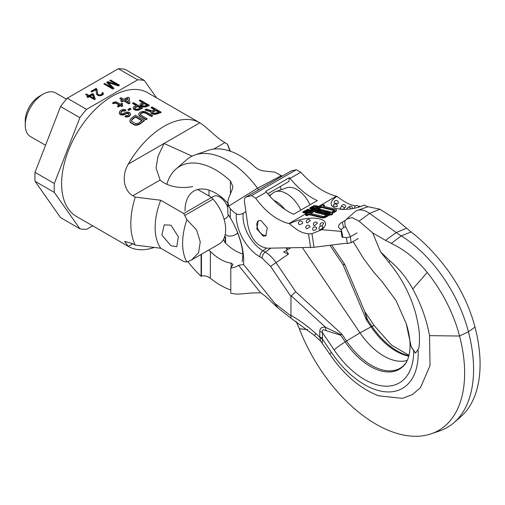 <?xml version="1.0" encoding="UTF-8"?>
<svg xmlns="http://www.w3.org/2000/svg" width="505" height="505" viewBox="0 0 505 505"><rect width="100%" height="100%" fill="white"/><g stroke="black" fill="none" stroke-linecap="round" stroke-linejoin="round"><path stroke-width="0.76" d="M125.025 69.318A81.879 47.274 120 0 0 118.334 68.718L137.638 79.859A81.879 47.274 120 0 1 144.323 80.459L125.025 69.318M35.028 181.27L54.325 192.411L79.866 228.752L60.568 217.611L35.028 181.27A81.879 47.274 -60 0 1 35.028 172.357L60.568 106.53A81.879 47.274 120 0 1 67.253 98.21L118.334 68.718M67.253 98.21L86.557 109.351A81.879 47.274 120 0 0 79.866 117.671L60.568 106.53M79.866 228.752A81.879 47.274 120 0 0 86.557 229.346L92.674 225.817M35.028 172.357L54.325 183.498A81.879 47.274 120 0 0 54.325 192.411M86.557 109.351L137.638 79.859M111.712 87.498L104.699 83.451L103.853 83.937L112.76 89.082L114.029 88.35L108.177 82.536L118.252 85.913L119.515 85.181L110.608 80.036L109.768 80.522L116.775 84.575L107.792 81.665L106.669 82.315L111.712 87.498L111.712 88.356L104.598 84.367M96.916 89.038L95.969 88.489L90.906 91.418L91.853 91.96L95.792 89.688L96.726 94.618L98.627 95.71L101.922 95.338L103.279 94.334L103.272 93.027L102.654 92.51L101.947 92.914L102.193 93.867L100.224 95.009L98.191 94.65L97.718 94.05L96.916 89.038L96.916 89.896L95.969 89.347L91.645 91.841M95.306 99.157L93.57 94.252L92.428 93.595L89.05 95.546L86.399 94.018L85.553 94.504L88.205 96.038L86.797 96.846L87.939 97.503L89.347 96.695L94.46 99.643L95.306 99.157M92.579 94.82L93.791 98.286L90.187 96.203L92.579 94.82M54.325 183.498L79.866 117.671M156.537 97.844L144.323 80.459M104.699 83.451L104.699 84.31M107.792 81.665L107.792 82.517L107.205 82.864M116.775 84.575L116.775 85.414M108.177 82.643L107.792 82.517M110.608 80.036L110.507 80.951M118.776 85.61L110.608 80.895M108.177 82.536L108.177 83.394L113.48 88.665M98.38 95.615L97.718 94.902L96.916 89.896M102.237 93.406L102.193 94.725L100.552 95.754M103.342 94.157L102.654 93.368L102.237 93.608M95.054 99.302L93.57 95.11L92.428 94.454L89.05 96.404L86.298 94.934M88.205 96.038L88.205 96.891L87.542 97.276M93.791 98.286L93.791 99.138L90.187 97.061L90.187 96.203M95.969 88.489L95.969 89.347M97.718 94.05L97.718 94.902M98.191 94.65L98.191 95.502M98.57 94.864L98.57 95.691M99.422 95.035L99.422 95.78M100.224 95.009L100.224 95.792M101.114 94.713L101.114 95.565M101.675 94.385L101.675 95.243M102.193 93.867L102.193 94.725M102.654 92.51L102.654 93.368M103.272 93.027L103.272 93.886M93.57 94.252L93.57 95.11M86.399 94.018L86.399 94.871M89.05 95.546L89.05 96.404M92.428 93.595L92.428 94.454M43.064 94.182L39.352 96.322A19.948 11.514 -60 0 0 25.25 120.752L25.25 125.038A25.193 14.544 -60 0 1 43.064 94.182A25.193 14.544 -60 0 1 55.664 92.933L66.439 99.157M25.25 125.038A25.193 14.544 120 0 0 30.47 136.571L45.538 145.27M186.882 262.032A58.782 33.942 -60 0 1 186.882 219.662L196.584 229.958L200.251 241.851L198.604 252.677L191.685 259.867L186.882 262.032L183.725 261.527L160.716 248.239L135.29 245.108L132.903 243.726L124.628 241.403L128.302 246.383A71.382 41.214 120 0 0 128.365 246.421L76.407 216.424A71.382 41.214 120 0 1 61.623 183.744A71.382 41.214 -60 0 1 92.781 111.908A71.382 41.214 -60 0 1 147.788 92.787L199.746 122.784A71.382 41.214 120 0 0 128.302 164.106L164.056 143.464L158.008 156.411L156.058 168.064L160.123 180.014A27.295 15.756 0 0 0 192.676 186.553M192.07 156.14L164.056 143.464L199.803 122.822C207.296 127.329 217.137 138.484 224.895 142.618L227.282 143.994A71.382 41.214 -60 0 1 228.437 146.532L230.356 151.222M135.29 245.108A71.382 41.214 120 0 1 130.814 223.69A71.382 41.214 -60 0 1 135.29 197.108L132.903 195.732C124.962 191.698 120.468 177.457 128.302 164.106M154.562 109.755L151.064 107.735L151.064 107.294A71.906 41.517 -60 0 1 152.175 106.946L161.082 112.085A71.906 41.517 -60 0 0 156.632 113.663L154.202 113.941L152.131 113.511L150.995 112.659L151.153 111.428L145.124 109.654A71.906 41.517 -60 0 1 146.425 109.067L151.891 110.746A71.906 41.517 -60 0 1 155.041 109.591L151.064 107.294M150.793 111.971L150.995 113.088L152.131 113.941L154.202 114.37L156.632 114.098A71.382 41.214 -60 0 1 161.082 112.527L161.082 112.085M145.124 109.654L145.124 110.09L151.153 111.857M146.98 118.662L146.98 119.092A71.382 41.214 -60 0 0 145.869 119.805L139.228 115.746L138.831 113.732L139.929 112.394A71.906 41.517 -60 0 1 140.674 111.965L142.909 111.378L145.541 111.674L152.548 115.519A71.906 41.517 -60 0 0 151.437 116.093L145.56 112.697L143.679 112.23L141.81 112.621A71.906 41.517 -60 0 0 141.065 113.051L140.339 114.162L141.11 115.273L146.98 118.662A71.906 41.517 -60 0 0 145.869 119.376L139.992 115.986L138.843 114.641L138.831 113.732M140.339 114.585L141.065 113.48A71.382 41.214 -60 0 1 141.81 113.051L143.679 112.659L145.56 113.126L151.437 116.522A71.382 41.214 -60 0 1 152.548 115.948L152.548 115.519M129.924 120.203L130.322 122.462L133.926 124.811L136.192 125.316L139.929 124.097A71.382 41.214 -60 0 1 144.386 120.802L144.386 120.373L135.479 115.228A71.906 41.517 -60 0 0 131.022 118.523L129.924 120.203L129.936 121.269L131.085 122.728L133.926 124.369L136.192 124.88L139.929 123.662A71.906 41.517 -60 0 1 144.386 120.373M149.209 105.229L149.209 105.671A71.382 41.214 -60 0 0 145.585 106.909L143.47 107.016L140.788 106.069L140.062 105.046L140.093 104.043L140.661 103.632A71.906 41.517 -60 0 1 143.376 102.666L139.399 100.369A71.906 41.517 -60 0 1 140.302 100.091L149.209 105.229A71.906 41.517 -60 0 0 145.585 106.479L142.265 106.34L140.788 105.64L140.062 104.617M142.89 102.824L139.399 100.811L139.399 100.369M142.423 107.818L142.423 108.253A71.382 41.214 -60 0 0 138.799 110.071L136.685 110.393L133.995 109.541L133.276 108.423L133.307 107.319L133.876 106.795A71.906 41.517 -60 0 1 136.59 105.4L132.607 103.102A71.906 41.517 -60 0 1 133.516 102.679L142.423 107.818A71.906 41.517 -60 0 0 138.799 109.642L135.473 109.787L133.995 109.112L133.276 107.994M136.186 105.602L132.607 103.538L132.607 103.102M122.16 100.028L119.887 98.721L119.887 98.292A71.906 41.517 -60 0 1 121.004 97.705L123.656 99.239A71.906 41.517 -60 0 1 128.106 97.2L129.248 97.856L129.911 102.85A71.906 41.517 120 0 0 128.794 103.43L123.681 100.476A71.906 41.517 120 0 0 121.825 101.511L120.689 100.855A71.906 41.517 -60 0 1 122.545 99.82L119.887 98.292M129.911 102.85L129.911 103.279A71.382 41.214 120 0 0 128.794 103.86L123.681 100.905A71.382 41.214 120 0 0 121.825 101.941L120.689 100.855M119.098 105.04L116.03 103.266L114.345 103.222L113.227 103.759L112.463 102.887L115.449 101.814L116.579 102.01L120.373 104.2A71.906 41.517 -60 0 1 121.856 103.266L122.614 103.708A71.906 41.517 -60 0 0 121.131 104.636L122.646 105.513A71.906 41.517 -60 0 0 121.718 106.119L120.203 105.248A71.906 41.517 -60 0 0 118.157 106.656L117.4 106.214A71.906 41.517 -60 0 1 119.445 104.806L116.03 102.837L114.345 102.793L113.227 103.329L112.463 102.887M121.478 104.838A71.382 41.214 -60 0 1 122.614 104.131L122.614 103.708M117.4 106.214L118.157 107.085A71.382 41.214 -60 0 1 120.203 105.678L121.718 106.549A71.382 41.214 -60 0 1 122.646 105.943L122.646 105.513M127.834 109.547L128.781 110.526A71.382 41.214 -60 0 1 130.896 109.168L129.949 108.196A71.906 41.517 -60 0 0 127.834 109.547L128.781 110.096A71.906 41.517 -60 0 1 130.896 108.739M129.103 114.162L128.302 113.076L126.111 113.196A71.906 41.517 -60 0 0 125.208 113.884L121.92 114.673L119.912 113.934L119.3 112.325L120.089 110.93A71.906 41.517 -60 0 1 121.295 110.014L123.561 109.364L125.871 109.926A71.906 41.517 -60 0 0 124.969 110.563L122.431 110.671A71.906 41.517 -60 0 0 121.225 111.586L120.739 112.741L121.572 113.638L124.072 113.227A71.906 41.517 -60 0 1 124.975 112.539L126.749 111.984L129.021 112.318L130.385 113.303L130.542 114.168L129.899 115.386A71.906 41.517 -60 0 0 129.147 115.954L127.033 116.579L125.101 116.302A71.906 41.517 -60 0 1 126.004 115.576L127.86 115.411A71.906 41.517 -60 0 1 128.762 114.73L129.103 113.732L128.302 113.076M119.3 112.325L119.458 113.688L120.859 114.919L123.283 115.058L125.208 114.319A71.382 41.214 -60 0 1 126.111 113.631L128.302 113.505M120.739 113.177L121.225 112.022A71.382 41.214 -60 0 1 122.431 111.106L124.969 110.993A71.382 41.214 -60 0 1 125.871 110.355L125.871 109.926M125.101 116.302L125.101 116.737L127.033 117.015L129.147 116.39A71.382 41.214 -60 0 1 129.899 115.815L130.542 114.168M209.007 190.158L209.007 195.984M225.211 234.484L227.888 236.031L229.384 236.062A31.493 18.18 60 0 0 235.469 234.585A31.493 18.18 60 0 0 237.685 232.881M160.716 248.239A58.782 33.942 -60 0 1 160.716 200.245L135.29 197.108M229.983 151.096L227.282 143.994M125.189 100.123A71.382 41.214 -60 0 1 127.948 98.835L128.396 101.972L124.792 99.895A71.906 41.517 -60 0 1 127.948 98.399M128.396 102.401L127.948 98.835M134.595 108.322L134.86 107.963A71.382 41.214 -60 0 1 137.726 106.492L137.726 106.056L140.567 107.698A71.906 41.517 -60 0 0 137.701 109.175L135.662 109.023L134.671 108.285L134.86 107.533A71.906 41.517 -60 0 1 137.726 106.056M140.163 107.9L137.726 106.492M141.381 105.072L141.646 104.781A71.382 41.214 -60 0 1 144.512 103.765L144.512 103.323L147.353 104.964A71.906 41.517 -60 0 0 144.487 105.987L142.448 105.697L141.463 104.977L141.646 104.346A71.906 41.517 -60 0 1 144.512 103.323M146.873 105.122L144.512 103.765M141.798 120.733L135.498 117.097L135.498 116.668A71.906 41.517 -60 0 0 132.159 119.18L131.433 120.556L132.196 121.781L135.984 123.706L138.793 123.005A71.906 41.517 -60 0 1 142.132 120.493L135.498 116.668M131.433 120.992L132.159 119.616A71.382 41.214 -60 0 1 135.498 117.097M152.289 112.325L152.655 111.984A71.382 41.214 -60 0 1 156.184 110.69L156.184 110.248L159.024 111.889A71.906 41.517 -60 0 0 155.496 113.196L153.249 113.006L152.295 112.274L152.655 111.554A71.906 41.517 -60 0 1 156.184 110.248M158.545 112.053L156.184 110.69M128.365 246.421A71.382 41.214 120 0 0 154.158 247.469M150.995 113.088L150.995 112.659M151.374 113.505L151.374 113.07M152.131 113.941L152.131 113.511M152.889 114.18L152.889 113.751M154.202 114.37L154.202 113.941M155.515 114.376L155.515 113.941M156.632 114.098L156.632 113.663M152.655 111.984L152.655 111.554M145.869 119.805L145.869 119.376M139.992 116.415L139.992 115.986M140.516 114.029L140.516 113.6M141.065 113.48L141.065 113.051M141.81 113.051L141.81 112.621M142.738 112.741L142.738 112.312M143.679 112.659L143.679 112.23M144.619 112.792L144.619 112.362M145.56 113.126L145.56 112.697M151.437 116.522L151.437 116.093M138.843 115.071L138.843 114.641M139.228 115.746L139.228 115.317M139.929 124.097L139.929 123.662M129.936 121.705L129.936 121.269M130.322 122.462L130.322 122.021M131.085 123.169L131.085 122.728M133.926 124.811L133.926 124.369M135.062 125.196L135.062 124.754M136.192 125.316L136.192 124.88M137.688 125.126L137.688 124.691M138.812 124.735L138.812 124.299M131.609 120.316L131.609 119.881M132.159 119.616L132.159 119.18M142.265 106.77L142.265 106.34M141.545 106.511L141.545 106.075M143.47 107.016L143.47 106.587M144.645 107.098L144.645 106.669M145.585 106.909L145.585 106.479M140.365 105.678L140.365 105.248M140.788 106.069L140.788 105.64M141.646 104.781L141.646 104.346M135.473 110.216L135.473 109.787M134.753 109.976L134.753 109.547M136.685 110.393L136.685 109.964M137.859 110.374L137.859 109.945M138.799 110.071L138.799 109.642M133.579 109.124L133.579 108.695M133.995 109.541L133.995 109.112M134.86 107.963L134.86 107.533M121.825 101.941L121.825 101.511M123.681 100.905L123.681 100.476M128.794 103.86L128.794 103.43M114.345 103.222L114.345 102.793M113.227 103.759L113.227 103.329M115.279 103.064L115.279 102.635M116.03 103.266L116.03 102.837M118.157 107.085L118.157 106.656M120.203 105.678L120.203 105.248M121.718 106.549L121.718 106.119M128.781 110.526L128.781 110.096M125.821 116.939L125.821 116.504M127.033 117.015L127.033 116.579M128.201 116.863L128.201 116.428M129.147 116.39L129.147 115.954M129.899 115.815L129.899 115.386M130.315 115.26L130.315 114.831M120.815 112.596L120.815 112.16M121.225 112.022L121.225 111.586M122.431 111.106L122.431 110.671M123.226 110.772L123.226 110.343M124.249 110.772L124.249 110.343M124.969 110.993L124.969 110.563M119.458 113.688L119.458 113.246M119.912 114.37L119.912 113.934M120.859 114.919L120.859 114.477M121.92 115.108L121.92 114.673M123.283 115.058L123.283 114.622M124.262 114.793L124.262 114.357M125.208 114.319L125.208 113.884M126.111 113.631L126.111 113.196M126.755 113.404L126.755 112.969M127.582 113.29L127.582 112.855M128.68 113.726L128.68 113.297M197.745 189.482L211.557 197.461L213.053 199.153A31.493 18.18 -120 0 1 219.138 244.016L191.837 259.778M186.882 219.662L183.725 213.527L211.557 197.461M183.725 213.527L160.716 200.245M170.955 225.186L164.175 224.839L161.89 235.109L170.955 245.758L176.769 246.661L178.366 236.788L170.955 225.186M224.125 219.321L226.019 218.223A12.6 7.272 -120 0 0 228.355 214.833M227.799 207.631A12.6 7.272 -120 0 0 219.725 197.032A12.6 7.272 -120 0 0 213.426 196.407L211.576 197.474M225.59 243.202L225.59 237.123A43.329 25.016 60 0 1 224.807 236.163M282.169 176.163L274.89 172.161L263.717 170.93C260.397 170.488 257.462 169.125 254.911 166.839A71.786 41.448 -120 0 0 208.489 150.288L195.031 154.909A74.532 43.032 60 0 1 257.5 188.214A15.118 8.73 -120 0 0 258.693 189.716M242.741 253.92A41.12 23.741 60 0 1 225.217 242.829L223.406 239.572M224.435 237.306L225.59 237.123M245.884 211.633L243.227 213.217C240.746 214.625 238.442 214.833 236.315 213.849A21.103 12.183 60 0 1 230.255 208.622L228.714 206.116L227.799 201.855L227.799 213.842L230.255 217.825A60.171 34.738 60 0 1 243.713 261.451A60.171 34.738 60 0 1 243.625 264.576L238.505 265.276A43.329 25.016 60 0 1 230.785 268.022L233.001 264.462L231.157 263.137A41.12 23.741 60 0 1 210.37 251.402L208.634 250.082M185.007 210.838A43.329 25.016 60 0 1 201.255 188.99A43.329 25.016 60 0 1 227.799 203.073M238.505 265.276L260.643 292.812L255.366 292.932A44.73 25.824 -120 0 0 252.184 292.944L240.986 293.948A66.78 38.557 -120 0 1 233.518 293.708A71.786 41.448 -120 0 1 230.785 293.216L230.785 268.022M187.936 261.647A71.786 41.448 -120 0 0 201.091 276.286L201.091 254.438M227.799 201.855L228.304 199.058L232.369 189.034L232.874 186.465L230.413 180.979A71.786 41.448 -120 0 0 175.955 169.068A71.786 41.448 -120 0 0 166.82 184.287M201.091 276.286L201.463 276.14C204.405 275.389 207.372 276.096 210.37 278.255A72.865 42.073 -120 0 0 230.785 289.99M175.955 169.068L186.686 159.725A74.532 43.032 60 0 1 195.031 154.909M295.886 321.212A43.72 25.244 60 0 1 299.295 328.704L299.314 328.768A125.284 72.335 -120 0 0 431.27 433.782A125.284 72.335 -120 0 0 459.563 336.033A103.241 59.609 -120 0 0 427.236 272.466C416.72 259.475 404.726 249.779 391.268 243.391L385.536 240.374L396.223 232.534A83.975 48.486 -120 0 0 401.241 235.892A104.971 60.606 60 0 1 468.444 331.772A127.014 73.332 60 0 1 453.982 422.653A127.014 73.332 60 0 1 439.76 430.866L431.27 433.782M260.643 292.812C263.799 294.762 267.909 298.253 272.978 303.29L277.895 307.911L274.947 303.543L243.625 264.576M322.234 342.996L322.379 339.038L331.394 352.376A12.6 1.256 -34.1 0 0 329.866 354.289L320.656 341.172L319.766 337.138L315.966 333.666L314.299 335.352L290.93 318.175L290.981 296.549L291.24 295.791L295.779 291.839L341.917 334.196L340.768 334.607L325.624 327.36A10.498 4.633 -80 0 1 325.757 330.541L340.698 335.244L340.768 334.607M268.982 195.233A15.118 8.73 -120 0 0 270.169 194.968A15.118 8.73 -120 0 0 271.381 194.368M453.982 422.653L460.756 416.758A125.284 72.335 -120 0 0 475.016 327.114A103.241 59.609 -120 0 0 442.689 263.547C432.198 250.537 421.669 240.001 411.095 231.946L395.977 219.366L379.817 209.19L368.038 206.728L357.471 210.358A23.091 13.332 60 0 1 369.641 213.413L396.223 232.534L406.512 228.266M319.962 337.662A10.498 6.836 -172.7 0 1 322.379 339.038L322.424 338.255A10.498 6.06 180 0 0 319.766 337.138L319.766 331.463A10.498 6.06 180 0 1 322.424 332.58L334.14 349.908A69.665 40.223 -120 0 0 386.136 386.186A69.665 40.223 -120 0 0 413.728 350.842L411.196 346.739L406.203 323.591L396.008 300.494L382.07 281.62L373.908 272.41L364.042 259.28L353.134 241.535M350.52 236.681L345.016 225.482L344.814 221.184L346.518 219.126L352.105 217.611L359.061 221.171L369.641 213.413L379.817 209.19M346.695 218.981L354.882 211.854A23.091 13.332 60 0 1 357.471 210.358M331.394 352.376A75.965 43.859 -120 0 0 389.576 391.924A75.965 43.859 -120 0 0 418.064 349.492C419.125 348.292 419.579 343.817 419.434 336.071C419.491 331.854 418.386 324.892 416.12 315.17C413.532 305.058 406.443 283.311 388.787 262.31L380.562 251.856L390.239 261.142C399.184 268.767 406.695 278.047 412.768 288.98C421.037 304.086 426.624 319.64 429.521 335.648L430.039 365.588L420.463 387.676L412.351 394.601L402.416 398.376L378.479 395.787M413.728 350.842L415.533 353.09L418.064 349.492M319.766 331.463C319.81 328.136 321.761 326.767 325.624 327.36L291.24 295.791M315.966 333.666C308.359 326.697 300.027 320.599 290.981 315.366M322.424 338.255L322.424 332.58C321.818 329.828 322.929 329.153 325.757 330.541M302.438 247.69L360.002 332.852A54.584 31.512 -120 0 0 407.396 360.336M286.127 250.53L288.507 254.053L283.602 252.109A12.6 1.256 -34.1 0 1 286.127 250.53L287.654 249.603A7.575 4.375 60 0 1 286.714 247.923M287.478 249.71L285.906 247.936M284.732 209.323A22.864 13.199 -120 0 0 273.843 200.365M340.698 335.244L345.174 341.866A57.822 33.38 -120 0 0 405.679 363.348C411.72 353.803 411.139 338.969 406.203 323.591M270.92 248.163L265.226 252.096C269.209 254.495 272.82 258.017 276.058 262.657L295.779 291.839M411.196 346.739L415.533 353.09M380.562 251.856L372.621 232.849L359.061 221.171M372.621 232.849L385.536 240.374M364.894 311.85L367.533 319.747L372.008 326.375A57.822 33.38 -120 0 0 408.962 355.716M310.026 204.809A22.864 13.199 -120 0 0 286.84 187.753L275.421 191.679A25.193 14.544 60 0 1 300.81 210.13M269.594 195.921L272.599 193.308A25.193 14.544 60 0 1 275.421 191.679M364.705 311.478L344.751 264.431L331.652 245.051M344.555 265.011C345.098 264.235 344.568 264.096 342.964 264.595L329.904 245.278M342.964 264.595L366.472 320.025L367.047 319.431L364.724 311.522L374.262 325.712A12.6 1.256 145.9 0 0 372.008 326.375A6.3 0.625 145.9 0 0 371.08 326.842L360.002 332.852L346.525 341.02A57.336 33.103 -120 0 0 403.186 366.024L406.19 362.584M367.533 319.747L367.047 319.431M358.279 238.562L351.145 242.678L347.307 243.53L345.123 243.334L314.009 247.305L267.442 248.214C257.411 246.787 250.852 238.985 247.759 224.801L244.464 201.678C244.18 199.323 244.717 197.764 246.074 197.007L245.941 197.083M310.556 247.57L308.505 233.859L305.43 233.329C304.919 232.849 300.62 233.594 289.58 223.753L288.898 223.589C276.873 220.42 265.8 211.974 255.681 198.25L251.477 195.624L246.074 197.007L291.05 171.043M260.915 220.477L258.289 220.78L256.761 228.841L263.149 236.151L265.775 235.848L267.303 227.787L260.915 220.477M258.427 220.704A8.396 4.848 -120 0 0 257.714 228.55A8.396 4.848 -120 0 0 264.412 235.418A8.396 4.848 -120 0 0 266.35 235.425M308.505 233.859L311.97 233.682L321.723 229.687L341.102 231.366A4.198 1.66 -12.3 0 0 341.468 230.438A4.198 1.66 -12.3 0 0 341.266 230.072L339.221 227.989A12.6 4.987 167.7 0 1 338.602 226.89A12.6 4.987 167.7 0 1 342.352 222.105L345.414 220.338M357.048 232.912L350.319 236.794L346.481 237.647L342.068 237.262L341.102 231.366M345.546 226.625L343.577 227.761A12.6 4.987 167.7 0 0 340.944 229.75M342.068 237.262A4.198 1.66 -12.3 0 0 342.699 236.094L341.468 230.438M310.878 213.457L321.666 207.227A3.529 1.395 -12.3 0 0 322.531 207.719L334.19 210.585M315.133 211.721L319.924 212.902L321.672 211.892L322.872 212.188L321.123 213.198L325.921 214.379L330.409 211.784L325.611 210.604L323.869 211.614L322.67 211.317L324.412 210.307L319.621 209.127L315.133 211.721L315.278 212.397L320.069 213.577L322.089 212.637M321.123 213.198L321.268 213.874L326.066 215.054L330.554 212.466L330.409 211.784M323.598 211.544L324.563 210.989L324.412 210.307M318.011 211.608L319.728 210.623L320.719 210.863M324.967 213.325L325.933 212.763L325.782 212.087L324.822 211.847L325.573 211.418L328.452 212.125L325.959 213.564L323.08 212.857L325.782 212.087L327.669 212.573M307.526 212.832L310.543 211.677L310.398 210.995L307.526 210.964L307.627 210.465L307.097 210.257L305.474 210.459L302.748 211.961L306.945 212.99L307.488 212.674L305.613 212.214L307.16 211.324L310.398 210.995M310.43 211.153L313.46 209.922L313.327 208.496L310.203 207.656L309.66 207.972L312.69 208.792L312.412 209.398L310.689 209.947L307.476 209.228L306.933 209.543L310.777 210.263L312.582 209.739L313.504 208.691M313.637 209.304L314.558 208.767L315.272 208.944L317.822 207.404L317.689 205.977L314.198 205.567L310.935 207.233L315.126 208.268L317.31 207.006L317.866 206.173M355.52 205.882L353.639 205.491C353.083 205.043 349.031 205.649 337.012 196.369L336.33 196.205C324.273 193.049 312.412 185.057 300.753 172.224L296.328 169.73L291.303 170.898M337.012 196.369A22.119 8.755 -12.3 0 0 338.565 208.944A22.119 8.755 -12.3 0 0 364.332 205.087L367.766 206.823M289.58 223.753A22.119 8.755 167.7 0 1 318.238 218.614A22.119 8.755 167.7 0 1 321.723 229.687M288.898 223.589L306.377 213.495L307.64 213.356L307.488 212.674M324.305 204.942L323.105 204.645L305.651 214.726L305.796 215.408L306.996 215.698L307.621 215.338A1.761 0.701 -12.3 0 1 310.064 214.915L322.051 217.87A2.645 1.048 -12.3 0 0 325.719 217.232L328.963 215.357A1.584 0.631 -12.3 0 1 331.16 214.978L332.688 214.322L332.265 213.577A1.584 0.631 167.7 0 1 331.835 213.268A1.584 0.631 167.7 0 1 332.303 212.662L335.547 210.793A2.645 1.048 -12.3 0 0 336.336 209.79A2.645 1.048 -12.3 0 0 335.623 209.272L323.636 206.318A1.761 0.701 167.7 0 1 323.156 205.971A1.761 0.701 167.7 0 1 323.68 205.301L324.305 204.942L324.45 205.623L323.831 205.983A1.761 0.701 -12.3 0 0 323.459 206.261M336.336 209.79L336.481 210.465A2.645 1.048 -12.3 0 1 335.692 211.469L332.454 213.344A1.584 0.631 -12.3 0 0 332.164 213.552M331.444 215.048L331.293 214.366L332.542 213.647M306.996 215.698L306.844 215.023L307.469 214.663A1.761 0.701 167.7 0 1 309.918 214.24L321.906 217.188A2.645 1.048 -12.3 0 0 325.573 216.55L328.812 214.682A1.584 0.631 167.7 0 1 331.015 214.297L331.293 214.366M305.651 214.726L306.844 215.023M321.521 206.551A3.529 1.395 -12.3 0 0 322.386 207.037L334.373 209.992A0.884 0.347 167.7 0 1 334.613 210.162A0.884 0.347 167.7 0 1 334.348 210.497L331.11 212.371A3.352 1.326 -12.3 0 0 330.1 213.558A3.352 1.326 -12.3 0 0 327.612 214.385L324.374 216.26A0.884 0.347 167.7 0 1 323.149 216.468L311.162 213.52A3.529 1.395 -12.3 0 0 309.628 213.413L321.521 206.551L321.666 207.227M321.71 211.084L320.751 210.844L319.753 211.425L320.713 211.658L319.962 212.087L317.083 211.38L319.583 209.941L322.455 210.648L321.71 211.084M306.806 211.084L305.077 212.081L303.739 211.753L305.828 210.623L306.819 210.642L306.806 211.084M312.014 207.05L314.552 205.806L317.14 206.444L315.139 207.82L312.014 207.05M320.069 213.577L319.924 212.902M326.066 215.054L325.921 214.379M321.818 212.573L321.672 211.892M319.728 210.623L319.583 209.941M319.892 212.075L319.753 211.425M325.712 212.068L325.573 211.418M324.93 213.312L324.784 212.662M323.97 213.078L323.825 212.428M306.516 212.435L307.305 211.98L307.16 211.324M307.091 213.672L306.945 212.99M306.377 213.495A62.986 36.366 60 0 1 302.855 212.447L302.748 211.961M308.921 212.024L307.305 211.98M290.091 178.379A62.986 36.366 60 0 0 317.361 200.573L293.613 214.284A62.986 36.366 60 0 1 266.343 192.096A6.3 3.636 -120 0 0 265.687 191.363L289.441 177.646A6.3 3.636 -120 0 1 290.091 178.379L300.753 172.224M314.558 208.767A62.986 36.366 60 0 1 313.012 208.35M312.835 208.3A62.986 36.366 60 0 1 311.036 207.725L310.935 207.233M312.513 209.304A62.986 36.366 60 0 1 309.767 208.458L309.66 207.972M310.79 210.951L309.843 210.894A62.986 36.366 60 0 1 307.04 210.036L306.933 209.543M304.471 211.936L305.582 211.292L305.468 210.755M306.68 211.159A62.986 36.366 60 0 1 306.674 211.153L305.582 211.292M312.759 207.233L313.769 206.652L313.649 206.109M316.881 206.785A62.986 36.366 60 0 1 315.587 206.412L313.769 206.652M309.912 212.043L309.761 211.368M281.077 189.735L280.37 186.465M289.441 177.646L288.854 181.566L267.719 193.768M360.936 206.419L358.348 206.236M343.747 208.817C344.953 209.304 343.937 209.36 340.705 208.982L340.143 208.723A2.102 2.102 0 0 1 342.743 206.646A2.102 2.102 0 0 1 344.303 209.089M341.481 206.728A2.102 2.102 0 0 1 344.088 204.664A2.102 2.102 0 0 1 345.635 207.151L344.101 207.7M333.174 205.459A2.102 2.102 0 0 1 335.692 204.014A2.102 2.102 0 0 1 337.22 206.577L333.666 206.078L333.18 205.447M338.028 203.547L334.708 203.364L334.095 202.492A2.102 2.102 0 0 1 336.696 200.491A2.102 2.102 0 0 1 338.015 203.578M348.608 207.347A2.102 2.102 0 0 1 352.528 208.47L352.357 208.622M318.005 207.145L317.86 206.469M317.822 207.404L317.677 206.722M317.456 207.688L317.31 207.006M315.272 208.944L315.126 208.268M313.643 209.67L313.498 208.988M313.46 209.922L313.308 209.24M313.094 210.206L312.942 209.524M312.728 210.415L312.582 209.739M312.185 210.654L312.039 209.979M311.642 210.825L311.497 210.143M310.922 210.945L310.777 210.263M310.379 210.957L310.234 210.282M309.843 210.894L309.698 210.225M312.557 209.266L312.425 208.653M306.895 211.002L306.819 210.642M306.674 211.153L306.548 210.572M306.314 211.122L306.188 210.56M305.948 211.166L305.828 210.623M316.925 206.747L316.793 206.128M315.587 206.412L315.455 205.8M315.133 206.356L315.006 205.769M314.678 206.375L314.552 205.806M314.224 206.469L314.104 205.92M317.411 223.191A2.102 2.102 0 0 0 313.731 223.014A2.102 2.102 0 0 0 313.933 225.489L314.407 225.76L317.405 223.191M306.731 228.765L310.032 226.953A2.102 2.102 0 0 0 306.276 226.013A2.102 2.102 0 0 0 306.137 228.323L306.731 228.765M307.242 222.976L310.354 220.565A2.102 2.102 0 0 0 306.87 220.123A2.102 2.102 0 0 0 306.535 222.301L307.242 222.976M302.621 223.519A2.102 2.102 0 0 0 298.922 221.796A2.102 2.102 0 0 0 298.695 224.05L299.44 224.731L302.634 223.45M316.786 228.273A2.102 2.102 0 0 0 313.043 227.818A2.102 2.102 0 0 0 313.15 230.248L313.58 230.457C316.061 229.92 316.951 229.087 316.25 227.951M321.691 226.139L323.724 223.444A2.102 2.102 0 0 0 320.404 223.715A2.102 2.102 0 0 0 320.511 226.145M323.03 227.307A2.102 2.102 0 0 0 319.242 227.206A2.102 2.102 0 0 0 319.76 229.762L319.993 229.794C322.222 228.658 323.086 227.818 322.594 227.282M132.903 195.732L160.123 180.014M213.691 149.089L224.895 142.618M128.302 246.383L132.903 243.726M184.817 215.458L213.053 199.153M230.413 193.781L230.413 180.979M228.714 206.116L257.5 188.214L281.582 175.595M307.665 329.67L299.314 328.768M307.583 329.601L299.295 328.704M230.255 217.825L230.255 208.622M236.308 213.849A33.336 19.247 -120 0 0 259.804 256.818L262.095 258.137L270.674 266.501L290.981 296.549M290.912 315.89L274.947 303.543M475.016 327.114L468.444 331.772L459.563 336.033L429.521 335.648M411.095 231.946L401.241 235.892L391.268 243.391M270.674 266.501A5.246 0.524 -34.1 0 1 276.058 262.657L288.507 254.053M341.917 334.196L346.525 341.02A6.3 0.625 -34.1 0 0 345.174 341.866A12.6 1.256 -34.1 0 0 334.14 349.908M290.735 247.867L287.654 249.603M366.472 320.025L371.08 326.842A57.336 33.103 -120 0 0 408.842 356.176M262.095 258.137A5.246 3.03 -60 0 1 265.226 252.096L262.935 250.777A5.246 3.03 -60 0 0 259.804 256.818M243.227 213.217A28.147 16.255 -120 0 0 262.935 250.777L266.362 248.17M412.768 288.98L427.236 272.466M390.239 261.142A12.6 4.703 133.5 0 0 388.787 262.31M225.217 237.135L225.217 242.829M201.463 254.223L201.463 276.14M210.37 251.402L210.37 278.255M231.157 263.137L231.157 267.612M314.009 247.305L311.97 233.682M346.481 237.647L347.307 243.53M350.319 236.794L351.145 242.678M342.352 222.105L343.577 227.761M317.998 206.785L336.33 196.205M323.831 205.983L323.68 205.301M335.692 211.469L335.547 210.793M332.454 213.344L332.303 212.662M331.16 214.978L331.015 214.297M328.963 215.357L328.812 214.682M325.719 217.232L325.573 216.55M322.051 217.87L321.906 217.188M310.064 214.915L309.918 214.24M307.621 215.338L307.469 214.663M322.531 207.719L322.386 207.037M334.468 210.421L334.373 209.992M266.343 192.096L255.681 198.25M251.477 195.624L296.328 169.73M237.823 233.228L235.469 234.585M242.211 261.653L242.81 256.256C243.183 247.911 238.461 229.945 228.279 214.713M329.866 354.289C343.848 374.754 360.172 388.635 378.838 395.92M374.262 325.712L391.457 345.066L409.063 355.274M314.299 335.352L320.656 341.172M290.93 318.175L277.895 307.911M291.183 170.961L245.967 197.064M350.906 208.855A2.102 2.102 0 0 0 346.796 209.291M358.79 207.113A2.102 2.102 0 0 0 357.243 205.548A2.102 2.102 0 0 0 354.725 208.161"/></g></svg>
